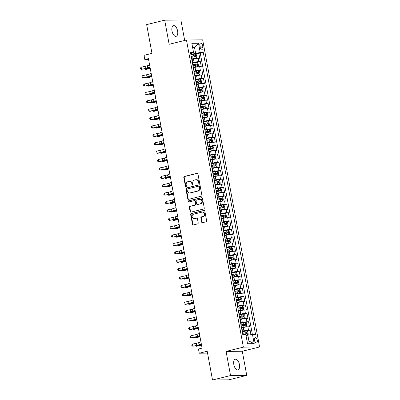 <?xml version="1.0" encoding="UTF-8"?>
<svg xmlns="http://www.w3.org/2000/svg" width="400" height="400" viewBox="0 0 400 400"><rect width="100%" height="100%" fill="white"/><g stroke="black" fill="none" stroke-linecap="round" stroke-linejoin="round"><path stroke-width="0.6" d="M199.185 183.425A0.59 0.505 -90.6 0 0 199.57 182.725L197.95 173.97A0.84 0.725 -90.6 0 0 197.09 173.325L184.35 176.475A0.84 0.725 -90.6 0 0 183.795 177.475L185.415 186.225A0.59 0.505 -90.6 0 0 186.405 185.98L186.195 184.845A2.695 2.315 -90.6 0 1 187.975 181.65L189.035 181.39A2.695 2.315 -90.6 0 1 189.495 181.33A2.695 2.315 -90.6 0 1 191.79 183.465L192 184.595A0.59 0.505 -90.6 0 0 192.99 184.35L192.78 183.22A2.695 2.315 -90.6 0 1 194.555 180.025L195.62 179.76A2.695 2.315 -90.6 0 1 196.08 179.7A2.695 2.315 -90.6 0 1 198.37 181.835L198.58 182.97A0.59 0.505 -90.6 0 0 199.185 183.425M239.43 364.525A5.49 2.745 76.1 0 0 235.31 359.22A5.49 2.745 76.1 0 0 233.825 364.58A5.49 2.745 76.1 0 0 237.945 369.88A5.49 2.745 76.1 0 0 239.43 364.525M177.61 30.96A5.49 2.745 76.1 0 0 173.485 25.66A5.49 2.745 76.1 0 0 172 31.02A5.49 2.745 76.1 0 0 176.125 36.32A5.49 2.745 76.1 0 0 177.61 30.96M257.245 340.27A2.745 1.375 76.1 0 0 255.185 337.62A2.745 1.375 76.1 0 0 254.445 340.3A2.745 1.375 76.1 0 0 256.505 342.95A2.745 1.375 76.1 0 0 257.245 340.27M201.64 222.035A0.84 0.725 -90.6 0 0 202.5 222.68L206.075 221.795A0.84 0.725 -90.6 0 0 206.63 220.8L204.825 211.08A0.84 0.725 -90.6 0 0 203.965 210.43L191.225 213.58A0.84 0.725 -90.6 0 0 190.67 214.58L192.475 224.3A0.84 0.725 -90.6 0 0 193.335 224.95L197.65 223.88A0.84 0.725 -90.6 0 0 198.205 222.88L197.435 218.72A0.84 0.725 -90.6 0 0 196.575 218.075L194.435 218.605A2.255 1.935 -90.6 0 1 194.05 218.65A2.255 1.935 -90.6 0 1 192.1 216.645A2.255 1.935 -90.6 0 1 193.615 214.195L202.005 212.12A2.255 1.935 -90.6 0 1 202.39 212.075A2.255 1.935 -90.6 0 1 204.335 214.08A2.255 1.935 -90.6 0 1 202.82 216.53L201.425 216.875A0.84 0.725 -90.6 0 0 200.87 217.875L201.64 222.035L202.075 222.03A0.84 0.725 -90.6 0 0 202.58 222.66M184.675 40.45L180.885 20L164.68 20.165L146.655 24.62L151.98 53.36L144.05 55.325L144.825 59.52L148.43 58.625L202.09 348.135L198.48 349.025L199.26 353.22L207.54 353.135M230.545 375.54L246.75 375.38L242.28 351.255L226.075 351.415L230.545 375.54L212.52 380L207.19 351.26L199.26 353.22M226.075 351.415L243.38 347.135L186.46 40.01L202.665 39.845L259.585 346.975L243.38 347.135M164.68 20.165L169.15 44.29L186.46 40.01M201.325 196.18A0.84 0.725 -90.6 0 0 201.88 195.18L200.08 185.465A0.84 0.725 -90.6 0 0 199.22 184.815L186.48 187.965A0.84 0.725 -90.6 0 0 185.925 188.965L187.725 198.685A0.84 0.725 -90.6 0 0 188.585 199.33L201.325 196.18M202.455 198.27L204.255 207.99A0.84 0.725 -90.6 0 1 203.7 208.99L190.96 212.14A0.84 0.725 -90.6 0 1 190.1 211.49L189.33 207.33A0.84 0.725 -90.6 0 1 189.885 206.335L195.05 205.055A0.84 0.725 -90.6 0 0 195.605 204.055L195.095 201.295A0.84 0.725 -90.6 0 0 194.235 200.65L188.855 201.98A0.59 0.505 -90.6 0 1 188.64 200.825L201.595 197.62A0.84 0.725 -90.6 0 1 202.455 198.27M246.75 375.38L228.725 379.835L212.52 380M250.955 334.675L250.115 330.135L246.79 330.955M242.16 331.305L243.88 330.88A3.43 0.35 -10.5 0 1 248.515 330.15L247.895 326.79L249.495 326.775L248.56 321.74L245.235 322.565M240.605 322.915L242.325 322.49A3.43 0.35 -10.5 0 1 246.96 321.76L246.34 318.4L247.94 318.385L247.005 313.35L239.115 314.89M239.045 314.525L240.77 314.095A3.43 0.35 -10.5 0 1 245.405 313.365L244.785 310.01L246.385 309.995L245.45 304.96L237.56 306.5M237.49 306.13L239.215 305.705A3.43 0.35 -10.5 0 1 243.85 304.975L243.23 301.62L244.83 301.6L243.895 296.565L240.57 297.39M235.935 297.74L237.66 297.315A3.43 0.35 -10.5 0 1 242.295 296.585L241.675 293.225L243.27 293.21L242.34 288.175L239.015 289M234.38 289.35L236.105 288.925A3.43 0.35 -10.5 0 1 240.74 288.19L240.12 284.835L241.715 284.82L240.785 279.785L232.895 281.325M232.825 280.955L234.55 280.53A3.43 0.35 -10.5 0 1 239.185 279.8L238.565 276.445L240.16 276.425L239.23 271.395L235.905 272.215M231.27 272.565L232.995 272.14A3.43 0.35 -10.5 0 1 237.63 271.41L237.01 268.05L238.605 268.035L237.675 263L229.785 264.54M229.715 264.175L231.44 263.75A3.43 0.35 -10.5 0 1 236.075 263.015L235.455 259.66L237.05 259.645L236.12 254.61L232.795 255.43M228.16 255.785L229.885 255.355A3.43 0.35 -10.5 0 1 234.52 254.625L233.9 251.27L235.495 251.255L234.565 246.22L231.24 247.04M226.605 247.39L228.33 246.965A3.43 0.35 -10.5 0 1 232.965 246.235L232.34 242.88L233.94 242.86L233.01 237.825L225.12 239.365M225.05 239L226.775 238.575A3.43 0.35 -10.5 0 1 231.41 237.845L230.785 234.485L232.385 234.47L231.45 229.435L223.565 230.975M223.495 230.61L225.22 230.18A3.43 0.35 -10.5 0 1 229.855 229.45L229.23 226.095L230.83 226.08L229.895 221.045L226.57 221.865M221.94 222.215L223.66 221.79A3.43 0.35 -10.5 0 1 228.3 221.06L227.675 217.705L229.275 217.685L228.34 212.65L225.015 213.475M220.385 213.825L222.105 213.4A3.43 0.35 -10.5 0 1 226.745 212.67L226.12 209.31L227.72 209.295L226.785 204.26L218.895 205.8M218.83 205.435L220.55 205.01A3.43 0.35 -10.5 0 1 225.19 204.275L224.565 200.92L226.165 200.905L225.23 195.87L221.905 196.69M217.275 197.04L218.995 196.615A3.43 0.35 -10.5 0 1 223.635 195.885L223.01 192.53L224.61 192.515L223.675 187.48L215.785 189.015M215.72 188.65L217.44 188.225A3.43 0.35 -10.5 0 1 222.08 187.495L221.455 184.135L223.055 184.12L222.12 179.085L214.23 180.625M214.165 180.26L215.885 179.835A3.43 0.35 -10.5 0 1 220.52 179.1L219.9 175.745L221.5 175.73L220.565 170.695L217.24 171.515M212.61 171.87L214.33 171.44A3.43 0.35 -10.5 0 1 218.965 170.71L218.345 167.355L219.945 167.34L219.01 162.305L211.12 163.845M211.05 163.475L212.775 163.05A3.43 0.35 -10.5 0 1 217.41 162.32L216.79 158.965L218.39 158.945L217.455 153.91L209.565 155.45M209.495 155.085L211.22 154.66A3.43 0.35 -10.5 0 1 215.855 153.93L215.235 150.57L216.835 150.555L215.9 145.52L212.575 146.345M207.94 146.695L209.665 146.265A3.43 0.35 -10.5 0 1 214.3 145.535L213.68 142.18L215.28 142.165L214.345 137.13L206.455 138.67M206.385 138.3L208.11 137.875A3.43 0.35 -10.5 0 1 212.745 137.145L212.125 133.79L213.72 133.77L212.79 128.735L209.465 129.56M204.83 129.91L206.555 129.485A3.43 0.35 -10.5 0 1 211.19 128.755L210.57 125.395L212.165 125.38L211.235 120.345L203.345 121.885M203.275 121.52L205 121.095A3.43 0.35 -10.5 0 1 209.635 120.36L209.015 117.005L210.61 116.99L209.68 111.955L201.79 113.495M201.72 113.13L203.445 112.7A3.43 0.35 -10.5 0 1 208.08 111.97L207.46 108.615L209.055 108.6L208.125 103.565L200.235 105.105M200.165 104.735L201.89 104.31A3.43 0.35 -10.5 0 1 206.525 103.58L205.905 100.225L207.5 100.205L206.57 95.17L203.245 95.995M198.61 96.345L200.335 95.92A3.43 0.35 -10.5 0 1 204.97 95.19L204.345 91.83L205.945 91.815L205.015 86.78L201.69 87.6M197.055 87.955L198.78 87.525A3.43 0.35 -10.5 0 1 203.415 86.795L202.79 83.44L204.39 83.425L203.46 78.39L195.57 79.93M195.5 79.56L197.225 79.135A3.43 0.35 -10.5 0 1 201.86 78.405L201.235 75.05L202.835 75.03L201.9 69.995L194.01 71.535M193.945 71.17L195.67 70.745A3.43 0.35 -10.5 0 1 200.305 70.015L199.68 66.655L201.28 66.64L200.345 61.605L198.75 61.62A3.43 0.35 169.5 0 0 194.11 62.355L192.39 62.78M193.62 67.385L197.765 66.6L198.49 65.75L198.02 63.23L197.015 62.425L200.345 61.605M247.895 326.79A3.43 0.35 169.5 0 0 243.26 327.525L241.895 327.86M246.34 318.4A3.43 0.35 169.5 0 0 241.705 319.13L240.34 319.47M244.785 310.01A3.43 0.35 169.5 0 0 240.15 310.74L238.785 311.075M243.23 301.62A3.43 0.35 169.5 0 0 238.595 302.35L237.23 302.685M241.675 293.225A3.43 0.35 169.5 0 0 237.04 293.955L235.675 294.295M240.12 284.835A3.43 0.35 169.5 0 0 235.48 285.565L234.12 285.905M238.565 276.445A3.43 0.35 169.5 0 0 233.925 277.175L232.565 277.51M237.01 268.05A3.43 0.35 169.5 0 0 232.37 268.785L231.01 269.12M235.455 259.66A3.43 0.35 169.5 0 0 230.815 260.39L229.455 260.73M233.9 251.27A3.43 0.35 169.5 0 0 229.26 252L227.9 252.335M232.34 242.88A3.43 0.35 169.5 0 0 227.705 243.61L226.345 243.945M230.785 234.485A3.43 0.35 169.5 0 0 226.15 235.215L224.79 235.555M229.23 226.095A3.43 0.35 169.5 0 0 224.595 226.825L223.235 227.16M227.675 217.705A3.43 0.35 169.5 0 0 223.04 218.435L221.68 218.77M226.12 209.31A3.43 0.35 169.5 0 0 221.485 210.045L220.125 210.38M224.565 200.92A3.43 0.35 169.5 0 0 219.93 201.65L218.57 201.99M223.01 192.53A3.43 0.35 169.5 0 0 218.375 193.26L217.01 193.595M221.455 184.135A3.43 0.35 169.5 0 0 216.82 184.87L215.455 185.205M219.9 175.745A3.43 0.35 169.5 0 0 215.265 176.475L213.9 176.815M218.345 167.355A3.43 0.35 169.5 0 0 213.71 168.085L212.345 168.42M216.79 158.965A3.43 0.35 169.5 0 0 212.155 159.695L210.79 160.03M215.235 150.57A3.43 0.35 169.5 0 0 210.6 151.3L209.235 151.64M213.68 142.18A3.43 0.35 169.5 0 0 209.045 142.91L207.68 143.25M212.125 133.79A3.43 0.35 169.5 0 0 207.49 134.52L206.125 134.855M210.57 125.395A3.43 0.35 169.5 0 0 205.93 126.13L204.57 126.465M209.015 117.005A3.43 0.35 169.5 0 0 204.375 117.735L203.015 118.075M207.46 108.615A3.43 0.35 169.5 0 0 202.82 109.345L201.46 109.68M205.905 100.225A3.43 0.35 169.5 0 0 201.265 100.955L199.905 101.29M204.345 91.83A3.43 0.35 169.5 0 0 199.71 92.56L198.35 92.9M202.79 83.44A3.43 0.35 169.5 0 0 198.155 84.17L196.795 84.505M201.235 75.05A3.43 0.35 169.5 0 0 196.6 75.78L195.24 76.115M199.68 66.655A3.43 0.35 169.5 0 0 195.045 67.39L193.685 67.725M199.88 45.675L200.225 47.52A2.66 1.33 76.1 0 0 202.22 50.09A2.66 1.33 76.1 0 0 202.94 47.495L202.595 45.65A2.66 1.33 76.1 0 0 200.6 43.08A2.66 1.33 76.1 0 0 199.88 45.675M247.035 341.06L248.93 341.04L247.845 335.165L252.48 334.435L255.545 334.405L203.29 52.45L200.22 52.48L190.835 54.385M252.48 334.435L254.19 343.665L247.53 343.735L245.82 334.5L242.755 334.535L190.5 52.58L193.565 52.55L191.855 43.32L198.51 43.25L200.22 52.48M252.385 334.45L200.26 53.2L198.79 53.215L199.725 58.25L198.125 58.265A3.43 0.35 169.5 0 0 193.49 58.995L192.13 59.335M192.245 62A3.43 0.35 169.5 0 0 192.58 61.775A3.43 0.35 169.5 0 0 192.185 61.69M192.58 61.775L191.96 58.42A3.43 0.35 169.5 0 0 191.565 58.33M200.305 70.015L201.9 69.995M201.86 78.405L203.46 78.39M203.415 86.795L205.015 86.78M204.97 95.19L206.57 95.17M206.525 103.58L208.125 103.565M208.08 111.97L209.68 111.955M209.635 120.36L211.235 120.345M211.19 128.755L212.79 128.735M212.745 137.145L214.345 137.13M214.3 145.535L215.9 145.52M215.855 153.93L217.455 153.91M217.41 162.32L219.01 162.305M218.965 170.71L220.565 170.695M220.52 179.1L222.12 179.085M222.08 187.495L223.675 187.48M223.635 195.885L225.23 195.87M225.19 204.275L226.785 204.26M226.745 212.67L228.34 212.65M228.3 221.06L229.895 221.045M229.855 229.45L231.45 229.435M231.41 237.845L233.01 237.825M232.965 246.235L234.565 246.22M234.52 254.625L236.12 254.61M236.075 263.015L237.675 263M237.63 271.41L239.23 271.395M239.185 279.8L240.785 279.785M240.74 288.19L242.34 288.175M242.295 296.585L243.895 296.565M243.85 304.975L245.45 304.96M245.405 313.365L247.005 313.35M246.96 321.76L248.56 321.74M248.515 330.15L250.115 330.135M247.845 335.165L246.03 335.615M195.585 53.21L194.495 47.34L192.605 47.355M192.68 47.785L194.495 47.34L198.51 43.25M190.7 53.67L193.565 52.55M242.28 351.255L259.585 346.975M144.825 59.52L148.59 59.48M195.465 54.035L198.79 53.215M200.26 53.2L203.29 52.45M193.745 70.08A3.43 0.35 -10.5 0 1 194.135 70.17L193.515 66.81A3.43 0.35 169.5 0 0 193.12 66.725M195.3 78.47A3.43 0.35 -10.5 0 1 195.69 78.56L195.07 75.205A3.43 0.35 169.5 0 0 194.675 75.115M194.135 70.17A3.43 0.35 -10.5 0 1 193.8 70.39M196.855 86.865A3.43 0.35 -10.5 0 1 197.245 86.95L196.625 83.595A3.43 0.35 169.5 0 0 196.23 83.505M195.69 78.56A3.43 0.35 -10.5 0 1 195.355 78.785M198.41 95.255A3.43 0.35 -10.5 0 1 198.8 95.345L198.18 91.985A3.43 0.35 169.5 0 0 197.785 91.9M197.245 86.95A3.43 0.35 -10.5 0 1 196.91 87.175M199.965 103.645A3.43 0.35 -10.5 0 1 200.355 103.735L199.735 100.375A3.43 0.35 169.5 0 0 199.34 100.29M198.8 95.345A3.43 0.35 -10.5 0 1 198.465 95.565M201.52 112.04A3.43 0.35 -10.5 0 1 201.915 112.125L201.29 108.77A3.43 0.35 169.5 0 0 200.895 108.68M200.355 103.735A3.43 0.35 -10.5 0 1 200.02 103.955M203.075 120.43A3.43 0.35 -10.5 0 1 203.47 120.515L202.845 117.16A3.43 0.35 169.5 0 0 202.45 117.075M201.915 112.125A3.43 0.35 -10.5 0 1 201.575 112.35M204.63 128.82A3.43 0.35 -10.5 0 1 205.025 128.91L204.4 125.55A3.43 0.35 169.5 0 0 204.005 125.465M203.47 120.515A3.43 0.35 -10.5 0 1 203.13 120.74M206.185 137.21A3.43 0.35 -10.5 0 1 206.58 137.3L205.955 133.945A3.43 0.35 169.5 0 0 205.565 133.855M205.025 128.91A3.43 0.35 -10.5 0 1 204.685 129.13M207.74 145.605A3.43 0.35 -10.5 0 1 208.135 145.69L207.51 142.335A3.43 0.35 169.5 0 0 207.12 142.245M206.58 137.3A3.43 0.35 -10.5 0 1 206.24 137.525M209.295 153.995A3.43 0.35 -10.5 0 1 209.69 154.085L209.065 150.725A3.43 0.35 169.5 0 0 208.675 150.64M208.135 145.69A3.43 0.35 -10.5 0 1 207.8 145.915M210.85 162.385A3.43 0.35 -10.5 0 1 211.245 162.475L210.62 159.12A3.43 0.35 169.5 0 0 210.23 159.03M209.69 154.085A3.43 0.35 -10.5 0 1 209.355 154.305M212.405 170.78A3.43 0.35 -10.5 0 1 212.8 170.865L212.175 167.51A3.43 0.35 169.5 0 0 211.785 167.42M211.245 162.475A3.43 0.35 -10.5 0 1 210.91 162.695M213.96 179.17A3.43 0.35 -10.5 0 1 214.355 179.255L213.735 175.9A3.43 0.35 169.5 0 0 213.34 175.815M212.8 170.865A3.43 0.35 -10.5 0 1 212.465 171.09M215.515 187.56A3.43 0.35 -10.5 0 1 215.91 187.65L215.29 184.29A3.43 0.35 169.5 0 0 214.895 184.205M214.355 179.255A3.43 0.35 -10.5 0 1 214.02 179.48M217.07 195.955A3.43 0.35 -10.5 0 1 217.465 196.04L216.845 192.685A3.43 0.35 169.5 0 0 216.45 192.595M215.91 187.65A3.43 0.35 -10.5 0 1 215.575 187.87M218.625 204.345A3.43 0.35 -10.5 0 1 219.02 204.43L218.4 201.075A3.43 0.35 169.5 0 0 218.005 200.985M217.465 196.04A3.43 0.35 -10.5 0 1 217.13 196.265M220.18 212.735A3.43 0.35 -10.5 0 1 220.575 212.825L219.955 209.465A3.43 0.35 169.5 0 0 219.56 209.38M219.02 204.43A3.43 0.35 -10.5 0 1 218.685 204.655M221.735 221.125A3.43 0.35 -10.5 0 1 222.13 221.215L221.51 217.86A3.43 0.35 169.5 0 0 221.115 217.77M220.575 212.825A3.43 0.35 -10.5 0 1 220.24 213.045M223.295 229.52A3.43 0.35 -10.5 0 1 223.685 229.605L223.065 226.25A3.43 0.35 169.5 0 0 222.67 226.16M222.13 221.215A3.43 0.35 -10.5 0 1 221.795 221.44M224.85 237.91A3.43 0.35 -10.5 0 1 225.24 238L224.62 234.64A3.43 0.35 169.5 0 0 224.225 234.555M223.685 229.605A3.43 0.35 -10.5 0 1 223.35 229.83M226.405 246.3A3.43 0.35 -10.5 0 1 226.795 246.39L226.175 243.035A3.43 0.35 169.5 0 0 225.78 242.945M225.24 238A3.43 0.35 -10.5 0 1 224.905 238.22M227.96 254.695A3.43 0.35 -10.5 0 1 228.35 254.78L227.73 251.425A3.43 0.35 169.5 0 0 227.335 251.335M226.795 246.39A3.43 0.35 -10.5 0 1 226.46 246.61M229.515 263.085A3.43 0.35 -10.5 0 1 229.91 263.17L229.285 259.815A3.43 0.35 169.5 0 0 228.89 259.73M228.35 254.78A3.43 0.35 -10.5 0 1 228.015 255.005M231.07 271.475A3.43 0.35 -10.5 0 1 231.465 271.565L230.84 268.205A3.43 0.35 169.5 0 0 230.445 268.12M229.91 263.17A3.43 0.35 -10.5 0 1 229.57 263.395M232.625 279.865A3.43 0.35 -10.5 0 1 233.02 279.955L232.395 276.6A3.43 0.35 169.5 0 0 232 276.51M231.465 271.565A3.43 0.35 -10.5 0 1 231.125 271.785M234.18 288.26A3.43 0.35 -10.5 0 1 234.575 288.345L233.95 284.99A3.43 0.35 169.5 0 0 233.555 284.9M233.02 279.955A3.43 0.35 -10.5 0 1 232.68 280.18M235.735 296.65A3.43 0.35 -10.5 0 1 236.13 296.74L235.505 293.38A3.43 0.35 169.5 0 0 235.115 293.295M234.575 288.345A3.43 0.35 -10.5 0 1 234.235 288.57M237.29 305.04A3.43 0.35 -10.5 0 1 237.685 305.13L237.06 301.775A3.43 0.35 169.5 0 0 236.67 301.685M236.13 296.74A3.43 0.35 -10.5 0 1 235.79 296.96M238.845 313.435A3.43 0.35 -10.5 0 1 239.24 313.52L238.615 310.165A3.43 0.35 169.5 0 0 238.225 310.075M237.685 305.13A3.43 0.35 -10.5 0 1 237.35 305.355M240.4 321.825A3.43 0.35 -10.5 0 1 240.795 321.91L240.17 318.555A3.43 0.35 169.5 0 0 239.78 318.47M239.24 313.52A3.43 0.35 -10.5 0 1 238.905 313.745M241.955 330.215A3.43 0.35 -10.5 0 1 242.35 330.305L241.73 326.945A3.43 0.35 169.5 0 0 241.335 326.86M240.795 321.91A3.43 0.35 -10.5 0 1 240.46 322.135M242.35 330.305A3.43 0.35 -10.5 0 1 242.015 330.525M254.19 343.665L248.93 341.04M199.3 183.375A0.59 0.505 -90.6 0 1 199.02 182.965L198.81 181.83A2.695 2.315 -90.6 0 0 196.515 179.7L196.08 179.7M189.495 181.33L189.935 181.325A2.695 2.315 -90.6 0 1 192.225 183.46L192.435 184.59A0.59 0.505 -90.6 0 0 192.72 185.005M197.445 173.34L184.785 176.47A0.84 0.725 -90.6 0 0 184.23 177.47L185.855 186.22A0.59 0.505 -90.6 0 0 186.135 186.63M199.575 184.83L186.915 187.96A0.84 0.725 -90.6 0 0 186.36 188.96L188.165 198.68A0.84 0.725 -90.6 0 0 188.67 199.31M199.255 186.615A0.59 0.505 -90.6 0 0 198.655 186.16L187.47 188.925A0.59 0.505 -90.6 0 0 187.08 189.625L187.305 190.82A2.695 2.315 -90.6 0 0 189.595 192.955A2.695 2.315 -90.6 0 0 190.055 192.895L197.7 191.005A2.695 2.315 -90.6 0 0 199.48 187.81L199.255 186.615L199.695 186.61A0.59 0.505 -90.6 0 0 199.09 186.155M189.595 192.955L190.035 192.95A2.695 2.315 -90.6 0 0 190.495 192.89L190.055 192.895M199.695 186.61L199.915 187.805A2.695 2.315 -90.6 0 1 198.14 191L190.495 192.89M194.375 200.63L194.815 200.625A0.84 0.725 -90.6 0 1 195.53 201.29L196.045 204.05A0.84 0.725 -90.6 0 1 195.49 205.05L190.32 206.33A0.84 0.725 -90.6 0 0 189.765 207.325L190.535 211.485A0.84 0.725 -90.6 0 0 191.04 212.12M201.95 197.64L189.08 200.82A0.59 0.505 -90.6 0 0 188.995 201.945M200.41 203.73A2.255 1.935 -90.6 0 0 201.93 201.28A2.255 1.935 -90.6 0 0 199.98 199.275A2.255 1.935 -90.6 0 0 199.595 199.32L196.64 200.055A0.84 0.725 -90.6 0 0 196.085 201.05L196.595 203.81A0.84 0.725 -90.6 0 0 197.455 204.46L200.85 203.725A2.255 1.935 -90.6 0 0 202.365 201.275A2.255 1.935 -90.6 0 0 200.42 199.27L199.98 199.275M197.605 204.46A0.84 0.725 -90.6 0 0 197.895 204.455L197.455 204.46M200.85 203.725L197.895 204.455M202.39 212.075L202.83 212.07A2.255 1.935 -90.6 0 1 204.775 214.075A2.255 1.935 -90.6 0 1 203.26 216.525L201.86 216.87A0.84 0.725 -90.6 0 0 201.305 217.87L202.075 222.03M194.05 218.65L194.485 218.645A2.255 1.935 -90.6 0 0 194.87 218.6L194.435 218.605M196.93 218.09L194.87 218.6M204.32 210.445L191.665 213.575A0.84 0.725 -90.6 0 0 191.11 214.575L192.91 224.295A0.84 0.725 -90.6 0 0 193.415 224.925M192.065 58.99L196.21 58.205L196.935 57.36L196.465 54.84L195.435 54.01L190.9 54.755M196.21 58.205L192.045 58.88M191.385 57.355L195.5 56.635L195.315 55.63L191.195 56.35M191.22 56.46L194.275 55.885L194.82 56.48M150.22 68.28A4.29 0.435 169.5 0 0 149.71 68.42L146.75 69.265L145.28 69.375L148.24 68.53A6.435 0.655 -10.5 0 1 150.175 68.04M145.165 68.755L145.28 69.375L144.8 68.835M149.99 67.04L147.72 67.85A4.29 0.435 -10.5 0 1 145.44 68.46L141.525 69.315L146.105 68.55A6.435 0.655 169.5 0 0 149.525 67.635L150.065 67.44M149.6 64.94L147.33 65.755A4.29 0.435 -10.5 0 1 145.05 66.365L141.14 67.22L141.525 69.315L140.57 68.94L140.415 68.1L141.14 67.22M197.785 66.575L196.99 62.4L192.455 63.145M197.765 66.6L193.6 67.27M192.94 65.745L197.055 65.03L196.87 64.02L192.755 64.74M192.775 64.85L195.83 64.28L196.38 64.87M151.775 76.67A4.29 0.435 169.5 0 0 151.265 76.81L148.305 77.655L146.835 77.765L149.795 76.92A6.435 0.655 -10.5 0 1 151.73 76.43M146.72 77.145L146.835 77.765L146.355 77.225M195.155 75.66L199.32 74.99L195.175 75.775M199.34 74.97L200.045 74.14L199.575 71.625L198.57 70.815L199.32 74.99M194.495 74.14L198.61 73.42L198.425 72.415L194.31 73.13M194.33 73.245L197.385 72.67L197.935 73.265M153.33 85.065A4.29 0.435 169.5 0 0 152.82 85.2L149.86 86.045L148.39 86.155L151.35 85.31A6.435 0.655 -10.5 0 1 153.285 84.82M148.275 85.54L148.39 86.155L147.91 85.62M196.71 84.055L200.88 83.38L196.73 84.165M200.895 83.36L201.6 82.535L201.13 80.015L200.125 79.205L200.88 83.38M196.05 82.53L200.165 81.81L199.98 80.805L195.865 81.525M195.885 81.635L198.94 81.06L199.49 81.655M154.885 93.455A4.29 0.435 169.5 0 0 154.375 93.595L151.415 94.44L149.945 94.55L152.905 93.705A6.435 0.655 -10.5 0 1 154.84 93.215M149.83 93.93L149.945 94.55L149.465 94.01M198.285 92.555L202.435 91.77L203.155 90.925L202.685 88.405L201.655 87.575L197.125 88.32M202.435 91.77L198.265 92.445M197.605 90.92L201.72 90.205L201.535 89.195L197.42 89.915M197.44 90.025L200.495 89.455L201.045 90.045M156.44 101.845A4.29 0.435 169.5 0 0 155.93 101.985L152.97 102.83L151.5 102.94L154.465 102.095A6.435 0.655 -10.5 0 1 156.395 101.605M151.385 102.32L151.5 102.94L151.02 102.4M151.545 75.43L149.275 76.245A4.29 0.435 -10.5 0 1 146.995 76.855L143.08 77.71L147.66 76.94A6.435 0.655 169.5 0 0 151.08 76.025L151.62 75.835M151.155 73.33L148.885 74.145A4.29 0.435 -10.5 0 1 146.605 74.755L142.695 75.61L143.08 77.71L142.125 77.33L141.97 76.495L142.695 75.61M153.1 83.82L150.83 84.635A4.29 0.435 -10.5 0 1 148.55 85.245L144.64 86.1L149.215 85.335A6.435 0.655 169.5 0 0 152.635 84.42L153.175 84.225M152.71 81.725L150.44 82.535A4.29 0.435 -10.5 0 1 148.16 83.145L144.25 84L144.64 86.1L143.68 85.725L143.525 84.885L144.25 84M154.655 92.215L152.385 93.025A4.29 0.435 -10.5 0 1 150.105 93.635L146.195 94.49L146.86 94.58L150.77 93.725A6.435 0.655 169.5 0 0 154.19 92.81L154.73 92.615M154.265 90.115L151.995 90.93A4.29 0.435 -10.5 0 1 149.715 91.54L145.805 92.395L146.195 94.49L145.235 94.115L145.08 93.275L145.805 92.395M156.21 100.605L153.94 101.42A4.29 0.435 -10.5 0 1 151.66 102.025L147.75 102.88L148.415 102.97L152.325 102.115A6.435 0.655 169.5 0 0 155.745 101.2L156.285 101.01M155.82 98.505L153.55 99.32A4.29 0.435 -10.5 0 1 151.27 99.93L147.36 100.785L147.75 102.88L146.79 102.505L146.635 101.665L147.36 100.785M199.84 100.95L203.99 100.165L204.71 99.315L204.24 96.8L203.21 95.97L198.68 96.71M203.99 100.165L199.82 100.835M199.16 99.31L203.275 98.595L203.09 97.59L198.975 98.305M198.995 98.415L202.05 97.845L202.6 98.44M157.995 110.24A4.29 0.435 169.5 0 0 157.485 110.375L154.525 111.22L153.055 111.33L156.02 110.485A6.435 0.655 -10.5 0 1 157.95 109.995M152.94 110.715L153.055 111.33L152.575 110.795M157.765 108.995L155.495 109.81A4.29 0.435 -10.5 0 1 153.215 110.42L149.305 111.275L149.97 111.36L153.885 110.505A6.435 0.655 169.5 0 0 157.3 109.595L157.84 109.4M157.375 106.9L155.105 107.71A4.29 0.435 -10.5 0 1 152.825 108.32L148.915 109.175L149.305 111.275L148.345 110.9L148.19 110.06L148.915 109.175M201.375 109.23L205.545 108.555L201.395 109.34M205.56 108.535L206.265 107.705L205.8 105.19L204.79 104.38L205.545 108.555M200.715 107.705L204.83 106.985L204.645 105.98L200.53 106.695M200.55 106.81L203.605 106.235L204.155 106.83M159.55 118.63A4.29 0.435 169.5 0 0 159.04 118.765L156.08 119.61L154.61 119.72L157.575 118.875A6.435 0.655 -10.5 0 1 159.505 118.39M154.5 119.105L154.61 119.72L154.13 119.185M159.32 117.39L157.05 118.2A4.29 0.435 -10.5 0 1 154.77 118.81L150.86 119.665L151.525 119.755L155.44 118.9A6.435 0.655 169.5 0 0 158.855 117.985L159.395 117.79M158.935 115.29L156.66 116.105A4.29 0.435 -10.5 0 1 154.38 116.715L150.47 117.565L150.86 119.665L149.9 119.29L149.745 118.45L150.47 117.565M202.93 117.62L207.1 116.945L202.95 117.73M207.115 116.925L207.82 116.1L207.355 113.58L206.345 112.77L207.1 116.945M202.27 116.095L206.385 115.375L206.2 114.37L202.085 115.09M202.105 115.2L205.16 114.625L205.71 115.22M161.105 127.02A4.29 0.435 169.5 0 0 160.595 127.16L157.635 128.005L156.165 128.115L159.13 127.27A6.435 0.655 -10.5 0 1 161.06 126.78M156.055 127.495L156.165 128.115L155.685 127.575M160.875 125.78L158.605 126.59A4.29 0.435 -10.5 0 1 156.325 127.2L152.415 128.055L153.08 128.145L156.995 127.29A6.435 0.655 169.5 0 0 160.41 126.375L160.95 126.18M160.49 123.68L158.215 124.495A4.29 0.435 -10.5 0 1 155.935 125.105L152.025 125.96L152.415 128.055L151.455 127.68L151.3 126.84L152.025 125.96M204.485 126.01L208.655 125.34L204.505 126.125M208.67 125.315L209.375 124.49L208.91 121.975L207.905 121.165L208.655 125.34M203.825 124.485L207.94 123.77L207.755 122.76L203.64 123.48M203.66 123.59L206.715 123.02L207.265 123.615M162.66 135.41A4.29 0.435 169.5 0 0 162.15 135.55L159.19 136.395L157.725 136.505L160.685 135.66A6.435 0.655 -10.5 0 1 162.615 135.17M157.61 135.885L157.725 136.505L157.24 135.965M162.43 134.17L160.16 134.985A4.29 0.435 -10.5 0 1 157.88 135.595L153.97 136.45L154.635 136.535L158.55 135.68A6.435 0.655 169.5 0 0 161.965 134.765L162.505 134.575M162.045 132.075L159.77 132.885A4.29 0.435 -10.5 0 1 157.495 133.495L153.58 134.35L153.97 136.45L153.01 136.07L152.855 135.235L153.58 134.35M206.06 134.515L210.21 133.73L210.93 132.88L210.465 130.365L209.43 129.535L204.9 130.275M210.21 133.73L206.04 134.405M205.38 132.88L209.495 132.16L209.31 131.155L205.195 131.87M205.215 131.985L208.27 131.41L208.82 132.005M164.215 143.805A4.29 0.435 169.5 0 0 163.705 143.94L160.745 144.785L159.28 144.895L162.24 144.05A6.435 0.655 -10.5 0 1 164.175 143.56M159.165 144.28L159.28 144.895L158.795 144.36M163.985 142.56L161.715 143.375A4.29 0.435 -10.5 0 1 159.435 143.985L155.525 144.84L156.19 144.93L160.105 144.075A6.435 0.655 169.5 0 0 163.52 143.16L164.06 142.965M163.6 140.465L161.325 141.275A4.29 0.435 -10.5 0 1 159.05 141.885L155.135 142.74L155.525 144.84L154.565 144.465L154.41 143.625L155.135 142.74M207.595 142.795L211.765 142.12L207.62 142.905M211.785 142.1L212.485 141.275L212.02 138.755L211.015 137.945L211.765 142.12M206.935 141.27L211.05 140.55L210.865 139.545L206.75 140.265M206.77 140.375L209.83 139.8L210.375 140.395M165.775 152.195A4.29 0.435 169.5 0 0 165.26 152.335L162.3 153.18L160.835 153.29L163.795 152.445A6.435 0.655 -10.5 0 1 165.73 151.955M160.72 152.67L160.835 153.29L160.35 152.75M165.54 150.955L163.27 151.765A4.29 0.435 -10.5 0 1 160.99 152.375L157.08 153.23L157.745 153.32L161.66 152.465A6.435 0.655 169.5 0 0 165.075 151.55L165.615 151.355M165.155 148.855L162.88 149.67A4.29 0.435 -10.5 0 1 160.605 150.28L156.69 151.135L157.08 153.23L156.125 152.855L155.965 152.015L156.69 151.135M209.175 151.3L213.32 150.515L214.04 149.665L213.575 147.145L212.54 146.315L208.01 147.06M213.32 150.515L209.15 151.185M208.49 149.66L212.605 148.945L212.42 147.935L208.305 148.655M208.325 148.765L211.385 148.195L211.93 148.785M167.33 160.585A4.29 0.435 169.5 0 0 166.82 160.725L162.39 161.68L165.35 160.835A6.435 0.655 -10.5 0 1 167.285 160.345M162.275 161.06L162.39 161.68L161.905 161.14M167.1 159.345L164.825 160.16A4.29 0.435 -10.5 0 1 162.545 160.77L158.635 161.62L159.3 161.71L163.215 160.855A6.435 0.655 169.5 0 0 166.635 159.94L167.17 159.75M166.71 157.245L164.435 158.06A4.29 0.435 -10.5 0 1 162.16 158.67L158.245 159.525L158.635 161.62L157.68 161.245L157.52 160.41L158.245 159.525M210.705 159.575L214.875 158.905L210.73 159.69M214.895 158.885L215.595 158.055L215.13 155.54L214.125 154.73L214.875 158.905M210.045 158.055L214.16 157.335L213.975 156.33L209.86 157.045M209.88 157.16L212.94 156.585L213.485 157.18M168.885 168.98A4.29 0.435 169.5 0 0 168.375 169.115L163.945 170.07L166.905 169.225A6.435 0.655 -10.5 0 1 168.84 168.735M163.83 169.455L163.945 170.07L163.46 169.535M168.655 167.735L166.38 168.55A4.29 0.435 -10.5 0 1 164.105 169.16L160.19 170.015L164.77 169.25A6.435 0.655 169.5 0 0 168.19 168.335L168.73 168.14M168.265 165.64L165.995 166.45A4.29 0.435 -10.5 0 1 163.715 167.06L159.8 167.915L160.19 170.015L159.235 169.64L159.08 168.8L159.8 167.915M212.265 167.97L216.43 167.295L212.285 168.08M216.45 167.275L217.15 166.445L216.685 163.93L215.68 163.12L216.43 167.295M211.605 166.445L215.72 165.725L215.53 164.72L211.415 165.435M211.435 165.55L214.495 164.975L215.04 165.57M170.44 177.37A4.29 0.435 169.5 0 0 169.93 177.51L165.5 178.465L168.46 177.62A6.435 0.655 -10.5 0 1 170.395 177.13M165.385 177.845L165.5 178.465L165.015 177.925M170.21 176.13L167.935 176.94A4.29 0.435 -10.5 0 1 165.66 177.55L161.745 178.405L162.41 178.495L166.325 177.64A6.435 0.655 169.5 0 0 169.745 176.725L170.285 176.53M169.82 174.03L167.55 174.845A4.29 0.435 -10.5 0 1 165.27 175.455L161.355 176.31L161.745 178.405L160.79 178.03L160.635 177.19L161.355 176.31M213.84 176.47L217.985 175.685L218.705 174.84L218.24 172.32L217.21 171.49L212.675 172.235M217.985 175.685L213.82 176.36M213.16 174.835L217.275 174.12L217.085 173.11L212.97 173.83M212.99 173.94L216.05 173.365L216.595 173.96M171.995 185.76A4.29 0.435 169.5 0 0 171.485 185.9L167.055 186.855L170.015 186.01A6.435 0.655 -10.5 0 1 171.95 185.52M166.94 186.235L167.055 186.855L166.57 186.315M171.765 184.52L169.49 185.33A4.29 0.435 -10.5 0 1 167.215 185.94L163.3 186.795L167.88 186.03A6.435 0.655 169.5 0 0 171.3 185.115L171.84 184.925M171.375 182.42L169.105 183.235A4.29 0.435 -10.5 0 1 166.825 183.845L162.91 184.7L163.3 186.795L162.345 186.42L162.19 185.58L162.91 184.7M215.375 184.75L219.54 184.08L215.395 184.865M219.56 184.055L220.26 183.23L219.795 180.715L218.79 179.905L219.54 184.08M214.715 183.225L218.83 182.51L218.64 181.5L214.525 182.22M214.545 182.33L217.605 181.76L218.15 182.355M173.55 194.155A4.29 0.435 169.5 0 0 173.04 194.29L170.08 195.135L168.61 195.245L171.57 194.4A6.435 0.655 -10.5 0 1 173.505 193.91M168.495 194.625L168.61 195.245L168.125 194.71M173.32 192.91L171.045 193.725A4.29 0.435 -10.5 0 1 168.77 194.335L164.855 195.19L169.435 194.42A6.435 0.655 169.5 0 0 172.855 193.505L173.395 193.315M172.93 190.815L170.66 191.625A4.29 0.435 -10.5 0 1 168.38 192.235L164.465 193.09L164.855 195.19L163.9 194.815L163.745 193.975L164.465 193.09M216.93 193.145L221.095 192.47L216.95 193.255M221.115 192.45L221.815 191.62L221.35 189.105L220.345 188.295L221.095 192.47M216.27 191.62L220.385 190.9L220.195 189.895L216.08 190.61M216.1 190.725L219.16 190.15L219.705 190.745M175.105 202.545A4.29 0.435 169.5 0 0 174.595 202.68L171.635 203.525L170.165 203.635L173.125 202.79A6.435 0.655 -10.5 0 1 175.06 202.305M170.05 203.02L170.165 203.635L169.68 203.1M174.875 201.3L172.605 202.115A4.29 0.435 -10.5 0 1 170.325 202.725L166.41 203.58L170.99 202.815A6.435 0.655 169.5 0 0 174.41 201.9L174.95 201.705M174.485 199.205L172.215 200.02A4.29 0.435 -10.5 0 1 169.935 200.625L166.02 201.48L166.41 203.58L165.455 203.205L165.3 202.365L166.02 201.48M218.505 201.645L222.65 200.86L223.37 200.015L222.905 197.495L221.875 196.665L217.34 197.41M222.65 200.86L218.485 201.535M217.825 200.01L221.94 199.29L221.75 198.285L217.635 199.005M217.66 199.115L220.715 198.54L221.26 199.135M176.66 210.935A4.29 0.435 169.5 0 0 176.15 211.075L173.19 211.92L171.72 212.03L174.68 211.185A6.435 0.655 -10.5 0 1 176.615 210.695M171.605 211.41L171.72 212.03L171.24 211.49M176.43 209.695L174.16 210.505A4.29 0.435 -10.5 0 1 171.88 211.115L167.965 211.97L172.545 211.205A6.435 0.655 169.5 0 0 175.965 210.29L176.505 210.095M176.04 207.595L173.77 208.41A4.29 0.435 -10.5 0 1 171.49 209.02L167.58 209.875L167.965 211.97L167.01 211.595L166.855 210.755L167.58 209.875M220.04 209.925L224.205 209.255L220.06 210.04M224.225 209.23L224.93 208.405L224.46 205.885L223.455 205.08L224.205 209.255M219.38 208.4L223.495 207.685L223.305 206.675L219.19 207.395M219.215 207.505L222.27 206.935L222.815 207.53M178.215 219.325A4.29 0.435 169.5 0 0 177.705 219.465L174.745 220.31L173.275 220.42L176.235 219.575A6.435 0.655 -10.5 0 1 178.17 219.085M173.16 219.8L173.275 220.42L172.795 219.88M177.985 218.085L175.715 218.9A4.29 0.435 -10.5 0 1 173.435 219.51L169.52 220.365L174.1 219.595A6.435 0.655 169.5 0 0 177.52 218.68L178.06 218.49M177.595 215.985L175.325 216.8A4.29 0.435 -10.5 0 1 173.045 217.41L169.135 218.265L169.52 220.365L168.565 219.985L168.41 219.15L169.135 218.265M221.615 218.43L225.76 217.645L226.485 216.795L226.015 214.28L224.985 213.45L220.45 214.19M225.76 217.645L221.595 218.32M220.935 216.795L225.05 216.075L224.865 215.07L220.75 215.785M220.77 215.9L223.825 215.325L224.37 215.92M179.77 227.72A4.29 0.435 169.5 0 0 179.26 227.855L176.3 228.7L174.83 228.81L177.79 227.965A6.435 0.655 -10.5 0 1 179.725 227.475M174.715 228.195L174.83 228.81L174.35 228.275M179.54 226.475L177.27 227.29A4.29 0.435 -10.5 0 1 174.99 227.9L171.075 228.755L175.655 227.99A6.435 0.655 169.5 0 0 179.075 227.075L179.615 226.88M179.15 224.38L176.88 225.19A4.29 0.435 -10.5 0 1 174.6 225.8L170.69 226.655L171.075 228.755L170.12 228.38L169.965 227.54L170.69 226.655M223.17 226.82L227.315 226.035L228.04 225.19L227.57 222.67L226.54 221.84L222.005 222.585M226.565 221.86L227.335 226.015L223.15 226.71M222.49 225.185L226.605 224.465L226.42 223.46L222.305 224.18M222.325 224.29L225.38 223.715L225.93 224.31M181.325 236.11A4.29 0.435 169.5 0 0 180.815 236.25L177.855 237.095L176.385 237.205L179.345 236.36A6.435 0.655 -10.5 0 1 181.28 235.87M176.27 236.585L176.385 237.205L175.905 236.665M181.095 234.87L178.825 235.68A4.29 0.435 -10.5 0 1 176.545 236.29L172.63 237.145L177.21 236.38A6.435 0.655 169.5 0 0 180.63 235.465L181.17 235.27M180.705 232.77L178.435 233.585A4.29 0.435 -10.5 0 1 176.155 234.195L172.245 235.05L172.63 237.145L171.675 236.77L171.52 235.93L172.245 235.05M224.705 235.1L228.875 234.425L224.725 235.21M228.89 234.405L229.595 233.58L229.125 231.06L228.12 230.25L228.875 234.425M224.045 233.575L228.16 232.86L227.975 231.85L223.86 232.57M223.88 232.68L226.935 232.11L227.485 232.7M182.88 244.5A4.29 0.435 169.5 0 0 182.37 244.64L179.41 245.485L177.94 245.595L180.9 244.75A6.435 0.655 -10.5 0 1 182.835 244.26M177.825 244.975L177.94 245.595L177.46 245.055M182.65 243.26L180.38 244.075A4.29 0.435 -10.5 0 1 178.1 244.685L174.19 245.535L174.855 245.625L178.765 244.77A6.435 0.655 169.5 0 0 182.185 243.855L182.725 243.665M182.26 241.16L179.99 241.975A4.29 0.435 -10.5 0 1 177.71 242.585L173.8 243.44L174.19 245.535L173.23 245.16L173.075 244.32L173.8 243.44M226.26 243.49L230.43 242.82L226.28 243.605M230.445 242.795L231.15 241.97L230.68 239.455L229.675 238.645L230.43 242.82M225.6 241.97L229.715 241.25L229.53 240.245L225.415 240.96M225.435 241.07L228.49 240.5L229.04 241.095M184.435 252.895A4.29 0.435 169.5 0 0 183.925 253.03L179.495 253.985L182.455 253.14A6.435 0.655 -10.5 0 1 184.39 252.65M179.38 253.37L179.495 253.985L179.015 253.45M184.205 251.65L181.935 252.465A4.29 0.435 -10.5 0 1 179.655 253.075L175.745 253.93L180.32 253.16A6.435 0.655 169.5 0 0 183.74 252.25L184.28 252.055M183.815 249.555L181.545 250.365A4.29 0.435 -10.5 0 1 179.265 250.975L175.355 251.83L175.745 253.93L174.785 253.555L174.63 252.715L175.355 251.83M227.835 251.995L231.985 251.21L232.705 250.36L232.235 247.845L231.205 247.015L226.675 247.76M231.985 251.21L227.815 251.885M227.155 250.36L231.27 249.64L231.085 248.635L226.97 249.35M226.99 249.465L230.045 248.89L230.595 249.485M185.99 261.285A4.29 0.435 169.5 0 0 185.48 261.425L182.52 262.27L181.05 262.375L184.015 261.53A6.435 0.655 -10.5 0 1 185.945 261.045M180.935 261.76L181.05 262.375L180.57 261.84M185.76 260.045L183.49 260.855A4.29 0.435 -10.5 0 1 181.21 261.465L177.3 262.32L177.965 262.41L181.88 261.555A6.435 0.655 169.5 0 0 185.295 260.64L185.835 260.445M185.37 257.945L183.1 258.76A4.29 0.435 -10.5 0 1 180.82 259.37L176.91 260.22L177.3 262.32L176.34 261.945L176.185 261.105L176.91 260.22M229.39 260.385L233.54 259.6L234.26 258.755L233.795 256.235L232.76 255.405L228.23 256.15M233.54 259.6L229.37 260.275M228.71 258.75L232.825 258.035L232.64 257.025L228.525 257.745M228.545 257.855L231.6 257.28L232.15 257.875M187.545 269.675A4.29 0.435 169.5 0 0 187.035 269.815L184.075 270.66L182.605 270.77L185.57 269.925A6.435 0.655 -10.5 0 1 187.5 269.435M182.49 270.15L182.605 270.77L182.125 270.23M187.315 268.435L185.045 269.245A4.29 0.435 -10.5 0 1 182.765 269.855L178.855 270.71L179.52 270.8L183.435 269.945A6.435 0.655 169.5 0 0 186.85 269.03L187.39 268.835M186.925 266.335L184.655 267.15A4.29 0.435 -10.5 0 1 182.375 267.76L178.465 268.615L178.855 270.71L177.895 270.335L177.74 269.495L178.465 268.615M230.925 268.665L235.095 267.995L230.945 268.78M235.11 267.97L235.815 267.145L235.35 264.63L234.34 263.82L235.095 267.995M230.265 267.14L234.38 266.425L234.195 265.415L230.08 266.135M230.1 266.245L233.155 265.675L233.705 266.27M189.1 278.065A4.29 0.435 169.5 0 0 188.59 278.205L185.63 279.05L184.16 279.16L187.125 278.315A6.435 0.655 -10.5 0 1 189.055 277.825M184.05 278.54L184.16 279.16L183.68 278.625M232.5 277.17L236.65 276.385L237.37 275.535L236.905 273.02L235.87 272.19L231.34 272.93M236.65 276.385L232.48 277.06M231.82 275.535L235.935 274.815L235.75 273.81L231.635 274.525M231.655 274.64L234.71 274.065L235.26 274.66M190.655 286.46A4.29 0.435 169.5 0 0 190.145 286.595L187.185 287.44L185.715 287.55L188.68 286.705A6.435 0.655 -10.5 0 1 190.61 286.215M185.605 286.935L185.715 287.55L185.235 287.015M234.035 285.45L238.205 284.775L234.055 285.56M238.225 284.755L238.925 283.93L238.46 281.41L237.455 280.6L238.205 284.775M233.375 283.925L237.49 283.205L237.305 282.2L233.19 282.92M233.21 283.03L236.265 282.455L236.815 283.05M192.21 294.85A4.29 0.435 169.5 0 0 191.7 294.99L188.74 295.835L187.275 295.945L190.235 295.1A6.435 0.655 -10.5 0 1 192.165 294.61M187.16 295.325L187.275 295.945L186.79 295.405M188.87 276.825L186.6 277.64A4.29 0.435 -10.5 0 1 184.32 278.25L180.41 279.105L181.075 279.19L184.99 278.335A6.435 0.655 169.5 0 0 188.405 277.42L188.945 277.23M188.485 274.73L186.21 275.54A4.29 0.435 -10.5 0 1 183.93 276.15L180.02 277.005L180.41 279.105L179.45 278.73L179.295 277.89L180.02 277.005M190.425 285.215L188.155 286.03A4.29 0.435 -10.5 0 1 185.875 286.64L181.965 287.495L182.63 287.585L186.545 286.73A6.435 0.655 169.5 0 0 189.96 285.815L190.5 285.62M190.04 283.12L187.765 283.93A4.29 0.435 -10.5 0 1 185.49 284.54L181.575 285.395L181.965 287.495L181.005 287.12L180.85 286.28L181.575 285.395M191.98 293.61L189.71 294.42A4.29 0.435 -10.5 0 1 187.43 295.03L183.52 295.885L184.185 295.975L188.1 295.12A6.435 0.655 169.5 0 0 191.515 294.205L192.055 294.01M191.595 291.51L189.32 292.325A4.29 0.435 -10.5 0 1 187.045 292.935L183.13 293.79L183.52 295.885L182.56 295.51L182.405 294.67L183.13 293.79M235.61 293.955L239.76 293.17L240.48 292.32L240.015 289.8L238.98 288.97L234.45 289.715M239.76 293.17L235.59 293.84M234.93 292.315L239.045 291.6L238.86 290.59L234.745 291.31M234.765 291.42L237.82 290.85L238.37 291.44M193.765 303.24A4.29 0.435 169.5 0 0 193.255 303.38L190.295 304.225L188.83 304.335L191.79 303.49A6.435 0.655 -10.5 0 1 193.725 303M188.715 303.715L188.83 304.335L188.345 303.795M193.535 302L191.265 302.815A4.29 0.435 -10.5 0 1 188.985 303.425L185.075 304.28L185.74 304.365L189.655 303.51A6.435 0.655 169.5 0 0 193.07 302.595L193.61 302.405M193.15 299.9L190.875 300.715A4.29 0.435 -10.5 0 1 188.6 301.325L184.685 302.18L185.075 304.28L184.115 303.9L183.96 303.065L184.685 302.18M237.17 302.345L241.315 301.56L242.035 300.71L241.57 298.195L240.535 297.365L236.005 298.105M240.565 297.385L241.335 301.54L237.145 302.23M236.485 300.71L240.6 299.99L240.415 298.985L236.3 299.7M236.32 299.815L239.38 299.24L239.925 299.835M195.325 311.635A4.29 0.435 169.5 0 0 194.81 311.77L191.85 312.615L190.385 312.725L193.345 311.88A6.435 0.655 -10.5 0 1 195.28 311.39M190.27 312.11L190.385 312.725L189.9 312.19M195.095 310.39L192.82 311.205A4.29 0.435 -10.5 0 1 190.54 311.815L186.63 312.67L191.21 311.905A6.435 0.655 169.5 0 0 194.625 310.99L195.165 310.795M194.705 308.295L192.43 309.105A4.29 0.435 -10.5 0 1 190.155 309.715L186.24 310.57L186.63 312.67L185.675 312.295L185.515 311.455L186.24 310.57M238.7 310.625L242.87 309.95L238.725 310.735M242.89 309.93L243.59 309.105L243.125 306.585L242.12 305.775L242.87 309.95M238.04 309.1L242.155 308.38L241.97 307.375L237.855 308.09M237.875 308.205L240.935 307.63L241.48 308.225M196.88 320.025A4.29 0.435 169.5 0 0 196.37 320.165L191.94 321.12L194.9 320.275A6.435 0.655 -10.5 0 1 196.835 319.785M191.825 320.5L191.94 321.12L191.455 320.58M196.65 318.785L194.375 319.595A4.29 0.435 -10.5 0 1 192.095 320.205L188.185 321.06L188.85 321.15L192.765 320.295A6.435 0.655 169.5 0 0 196.185 319.38L196.725 319.185M196.26 316.685L193.99 317.5A4.29 0.435 -10.5 0 1 191.71 318.11L187.795 318.965L188.185 321.06L187.23 320.685L187.07 319.845L187.795 318.965M240.255 319.015L244.425 318.34L240.28 319.125M244.445 318.32L245.145 317.495L244.68 314.975L243.675 314.165L244.425 318.34M239.595 317.49L243.71 316.775L243.525 315.765L239.41 316.485M239.43 316.595L242.49 316.025L243.035 316.615M198.435 328.415A4.29 0.435 169.5 0 0 197.925 328.555L193.495 329.51L196.455 328.665A6.435 0.655 -10.5 0 1 198.39 328.175M193.38 328.89L193.495 329.51L193.01 328.97M198.205 327.175L195.93 327.99A4.29 0.435 -10.5 0 1 193.655 328.595L189.74 329.45L190.405 329.54L194.32 328.685A6.435 0.655 169.5 0 0 197.74 327.77L198.28 327.58M197.815 325.075L195.545 325.89A4.29 0.435 -10.5 0 1 193.265 326.5L189.35 327.355L189.74 329.45L188.785 329.075L188.63 328.235L189.35 327.355M241.835 327.52L245.98 326.735L246.7 325.885L246.235 323.37L245.205 322.54L240.67 323.28M245.98 326.735L241.815 327.405M241.155 325.88L245.27 325.165L245.08 324.155L240.965 324.875M240.985 324.985L244.045 324.415L244.59 325.01M199.99 336.81A4.29 0.435 169.5 0 0 199.48 336.945L195.05 337.9L198.01 337.055A6.435 0.655 -10.5 0 1 199.945 336.565M194.935 337.285L195.05 337.9L194.565 337.365M199.76 335.565L197.485 336.38A4.29 0.435 -10.5 0 1 195.21 336.99L191.295 337.845L195.875 337.075A6.435 0.655 169.5 0 0 199.295 336.16L199.835 335.97M199.37 333.47L197.1 334.28A4.29 0.435 -10.5 0 1 194.82 334.89L190.905 335.745L191.295 337.845L190.34 337.47L190.185 336.63L190.905 335.745M245.99 335.42L247.535 335.125L248.255 334.275L247.79 331.76L246.76 330.93L242.225 331.67M247.535 335.125L245.97 335.305M242.71 334.275L246.825 333.555L246.635 332.55L242.52 333.265M242.54 333.38L245.6 332.805L246.145 333.4M201.545 345.2A4.29 0.435 169.5 0 0 201.035 345.335L196.605 346.29L199.565 345.445A6.435 0.655 -10.5 0 1 201.5 344.96M196.49 345.675L196.605 346.29L196.12 345.755M201.315 343.955L199.04 344.77A4.29 0.435 -10.5 0 1 196.765 345.38L192.85 346.235L197.43 345.47A6.435 0.655 169.5 0 0 200.85 344.555L201.39 344.36M200.925 341.86L198.655 342.675A4.29 0.435 -10.5 0 1 196.375 343.28L192.46 344.135L192.85 346.235L191.895 345.86L191.74 345.02L192.46 344.135M243.88 330.88L243.26 327.525M242.325 322.49L241.705 319.13M240.77 314.095L240.15 310.74M239.215 305.705L238.595 302.35M237.66 297.315L237.04 293.955M236.105 288.925L235.48 285.565M234.55 280.53L233.925 277.175M232.995 272.14L232.37 268.785M231.44 263.75L230.815 260.39M229.885 255.355L229.26 252M228.33 246.965L227.705 243.61M226.775 238.575L226.15 235.215M225.22 230.18L224.595 226.825M223.66 221.79L223.04 218.435M222.105 213.4L221.485 210.045M220.55 205.01L219.93 201.65M218.995 196.615L218.375 193.26M217.44 188.225L216.82 184.87M215.885 179.835L215.265 176.475M214.33 171.44L213.71 168.085M212.775 163.05L212.155 159.695M211.22 154.66L210.6 151.3M209.665 146.265L209.045 142.91M208.11 137.875L207.49 134.52M206.555 129.485L205.93 126.13M205 121.095L204.375 117.735M203.445 112.7L202.82 109.345M201.89 104.31L201.265 100.955M200.335 95.92L199.71 92.56M198.78 87.525L198.155 84.17M197.225 79.135L196.6 75.78M195.67 70.745L195.045 67.39M194.11 62.355L193.49 58.995M198.75 61.62L198.125 58.265M199.995 46.29L202.595 45.65M200.375 48.13L202.94 47.495M198.81 181.83L198.37 181.835M192.435 184.59L192 184.595M192.225 183.46L191.79 183.465M185.855 186.22L185.415 186.225M184.23 177.47L183.795 177.475M184.785 176.47L184.35 176.475M197.38 173.32L197.09 173.325M199.02 182.965L198.58 182.97M188.165 198.68L187.725 198.685M186.36 188.96L185.925 188.965M186.915 187.96L186.48 187.965M199.51 184.81L199.22 184.815M198.14 191L197.7 191.005M199.915 187.805L199.48 187.81M190.535 211.485L190.1 211.49M189.765 207.325L189.33 207.33M190.32 206.33L189.885 206.335M195.49 205.05L195.05 205.055M196.045 204.05L195.605 204.055M195.53 201.29L195.095 201.295M189.08 200.82L188.64 200.825M201.88 197.62L201.595 197.62M201.305 217.87L200.87 217.875M201.86 216.87L201.425 216.875M203.26 216.525L202.82 216.53M196.865 218.07L196.575 218.075M192.91 224.295L192.475 224.3M191.11 214.575L190.67 214.58M191.665 213.575L191.225 213.58M204.255 210.43L203.965 210.43M196.23 58.185L195.46 54.03M193.66 55.875L193.365 54.28M194.145 58.475L193.85 56.88M148.155 68.055L148.24 68.53M194.275 55.885L195.315 55.63M147.72 67.85L147.33 65.755M145.44 68.46L145.05 66.365M195.22 64.265L194.92 62.67M195.7 66.87L195.405 65.275M149.71 76.445L149.795 76.92M195.83 64.28L196.87 64.02M196.775 72.66L196.475 71.065M197.255 75.26L196.96 73.665M151.265 84.84L151.35 85.31M197.385 72.67L198.425 72.415M198.33 81.05L198.035 79.455M198.81 83.65L198.515 82.055M152.82 93.23L152.905 93.705M198.94 81.06L199.98 80.805M202.45 91.75L201.68 87.595M199.885 89.44L199.59 87.845M200.365 92.045L200.07 90.45M154.375 101.62L154.465 102.095M200.495 89.455L201.535 89.195M149.275 76.245L148.885 74.145M146.995 76.855L146.605 74.755M150.83 84.635L150.44 82.535M148.55 85.245L148.16 83.145M152.385 93.025L151.995 90.93M150.105 93.635L149.715 91.54M153.94 101.42L153.55 99.32M151.66 102.025L151.27 99.93M204.005 100.14L203.235 95.99M201.44 97.835L201.145 96.24M201.92 100.435L201.625 98.84M155.93 110.01L156.02 110.485M202.05 97.845L203.09 97.59M155.495 109.81L155.105 107.71M153.215 110.42L152.825 108.32M202.995 106.225L202.7 104.63M203.475 108.825L203.18 107.23M157.485 118.405L157.575 118.875M203.605 106.235L204.645 105.98M157.05 118.2L156.66 116.105M154.77 118.81L154.38 116.715M204.55 114.615L204.255 113.02M205.03 117.215L204.735 115.625M159.04 126.795L159.13 127.27M205.16 114.625L206.2 114.37M158.605 126.59L158.215 124.495M156.325 127.2L155.935 125.105M206.105 123.005L205.81 121.415M206.585 125.61L206.29 124.015M160.595 135.185L160.685 135.66M206.715 123.02L207.755 122.76M160.16 134.985L159.77 132.885M157.88 135.595L157.495 133.495M210.23 133.71L209.46 129.555M207.66 131.4L207.365 129.805M208.14 134L207.845 132.405M162.15 143.58L162.24 144.05M208.27 131.41L209.31 131.155M161.715 143.375L161.325 141.275M159.435 143.985L159.05 141.885M209.215 139.79L208.92 138.195M209.695 142.39L209.4 140.795M163.705 151.97L163.795 152.445M209.83 139.8L210.865 139.545M163.27 151.765L162.88 149.67M160.99 152.375L160.605 150.28M213.34 150.49L212.57 146.335M210.77 148.18L210.475 146.585M211.25 150.785L210.955 149.19M165.26 160.36L165.35 160.835M211.385 148.195L212.42 147.935M164.825 160.16L164.435 158.06M162.545 160.77L162.16 158.67M212.325 156.575L212.03 154.98M212.81 159.175L212.51 157.58M166.815 168.75L166.905 169.225M212.94 156.585L213.975 156.33M166.38 168.55L165.995 166.45M164.105 169.16L163.715 167.06M213.88 164.965L213.585 163.37M214.365 167.565L214.07 165.97M168.37 177.145L168.46 177.62M214.495 164.975L215.53 164.72M167.935 176.94L167.55 174.845M165.66 177.55L165.27 175.455M218.005 175.665L217.235 171.51M215.435 173.355L215.14 171.76M215.92 175.955L215.625 174.365M169.925 185.535L170.015 186.01M216.05 173.365L217.085 173.11M169.49 185.33L169.105 183.235M167.215 185.94L166.825 183.845M216.99 181.745L216.695 180.155M217.475 184.35L217.18 182.755M171.485 193.925L171.57 194.4M217.605 181.76L218.64 181.5M171.045 193.725L170.66 191.625M168.77 194.335L168.38 192.235M218.545 190.14L218.25 188.545M219.03 192.74L218.735 191.145M173.04 202.32L173.125 202.79M219.16 190.15L220.195 189.895M172.605 202.115L172.215 200.02M170.325 202.725L169.935 200.625M222.67 200.84L221.9 196.685M220.1 198.53L219.805 196.935M220.585 201.13L220.29 199.535M174.595 210.71L174.68 211.185M220.715 198.54L221.75 198.285M174.16 210.505L173.77 208.41M171.88 211.115L171.49 209.02M221.655 206.92L221.36 205.33M222.14 209.525L221.845 207.93M176.15 219.1L176.235 219.575M222.27 206.935L223.305 206.675M175.715 218.9L175.325 216.8M173.435 219.51L173.045 217.41M225.78 217.625L225.01 213.47M223.21 215.315L222.915 213.72M223.695 217.915L223.4 216.32M177.705 227.495L177.79 227.965M223.825 215.325L224.865 215.07M177.27 227.29L176.88 225.19M174.99 227.9L174.6 225.8M224.77 223.705L224.47 222.11M225.25 226.305L224.955 224.71M179.26 235.885L179.345 236.36M225.38 223.715L226.42 223.46M178.825 235.68L178.435 233.585M176.545 236.29L176.155 234.195M226.325 232.095L226.03 230.5M226.805 234.7L226.51 233.105M180.815 244.275L180.9 244.75M226.935 232.11L227.975 231.85M180.38 244.075L179.99 241.975M178.1 244.685L177.71 242.585M227.88 240.49L227.585 238.895M228.36 243.09L228.065 241.495M182.37 252.665L182.455 253.14M228.49 240.5L229.53 240.245M181.935 252.465L181.545 250.365M179.655 253.075L179.265 250.975M232 251.19L231.23 247.035M229.435 248.88L229.14 247.285M229.915 251.48L229.62 249.885M183.925 261.06L184.015 261.53M230.045 248.89L231.085 248.635M183.49 260.855L183.1 258.76M181.21 261.465L180.82 259.37M233.555 259.58L232.785 255.425M230.99 257.27L230.695 255.675M231.47 259.87L231.175 258.28M185.48 269.45L185.57 269.925M231.6 257.28L232.64 257.025M185.045 269.245L184.655 267.15M182.765 269.855L182.375 267.76M232.545 265.66L232.25 264.07M233.025 268.265L232.73 266.67M187.035 277.84L187.125 278.315M233.155 265.675L234.195 265.415M236.665 276.365L235.895 272.21M234.1 274.055L233.805 272.46M234.58 276.655L234.285 275.06M188.59 286.235L188.68 286.705M234.71 274.065L235.75 273.81M235.655 282.445L235.36 280.85M236.135 285.045L235.84 283.45M190.145 294.625L190.235 295.1M236.265 282.455L237.305 282.2M186.6 277.64L186.21 275.54M184.32 278.25L183.93 276.15M188.155 286.03L187.765 283.93M185.875 286.64L185.49 284.54M189.71 294.42L189.32 292.325M187.43 295.03L187.045 292.935M239.78 293.145L239.01 288.995M237.21 290.835L236.915 289.24M237.69 293.44L237.395 291.845M191.7 303.015L191.79 303.49M237.82 290.85L238.86 290.59M191.265 302.815L190.875 300.715M188.985 303.425L188.6 301.325M238.765 299.23L238.47 297.635M239.245 301.83L238.95 300.235M193.255 311.405L193.345 311.88M239.38 299.24L240.415 298.985M192.82 311.205L192.43 309.105M190.54 311.815L190.155 309.715M240.32 307.62L240.025 306.025M240.805 310.22L240.505 308.625M194.81 319.8L194.9 320.275M240.935 307.63L241.97 307.375M194.375 319.595L193.99 317.5M192.095 320.205L191.71 318.11M241.875 316.01L241.58 314.415M242.36 318.61L242.06 317.02M196.365 328.19L196.455 328.665M242.49 316.025L243.525 315.765M195.93 327.99L195.545 325.89M193.655 328.595L193.265 326.5M246 326.71L245.23 322.56M243.43 324.405L243.135 322.81M243.915 327.005L243.62 325.41M197.92 336.58L198.01 337.055M244.045 324.415L245.08 324.155M197.485 336.38L197.1 334.28M195.21 336.99L194.82 334.89M247.555 335.105L246.785 330.95M244.985 332.795L244.69 331.2M245.305 334.505L245.175 333.8M199.48 344.975L199.565 345.445M245.6 332.805L246.635 332.55M199.04 344.77L198.655 342.675M196.765 345.38L196.375 343.28M199.195 186.145L198.755 186.145M197.75 204.475L197.31 204.48"/></g></svg>
